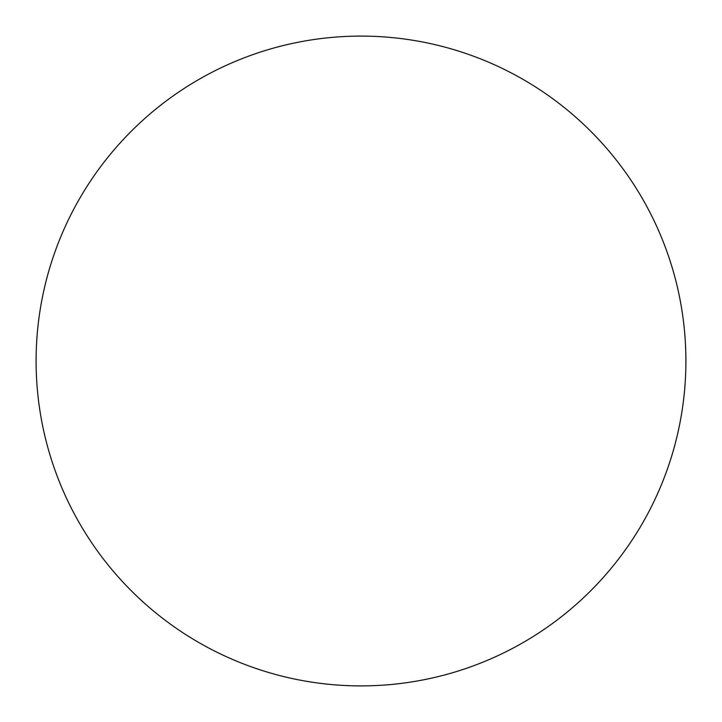 <?xml version="1.0" encoding="UTF-8"?>
<svg xmlns="http://www.w3.org/2000/svg" width="722" height="722" viewBox="0 0 722 722"><rect width="100%" height="100%" fill="white"/><g stroke="black" fill="none" stroke-linecap="round" stroke-linejoin="round"><path stroke-width="1.08" d="M361 685.9A324.9 324.9 0 0 1 36.1 361A324.9 324.9 0 0 1 361 36.1A324.9 324.9 0 0 1 685.9 361A324.9 324.9 0 0 1 361 685.9A324.9 324.9 0 0 1 36.1 361A324.9 324.9 0 0 1 361 36.1A324.9 324.9 0 0 1 685.9 361A324.9 324.9 0 0 1 361 685.9"/></g></svg>
